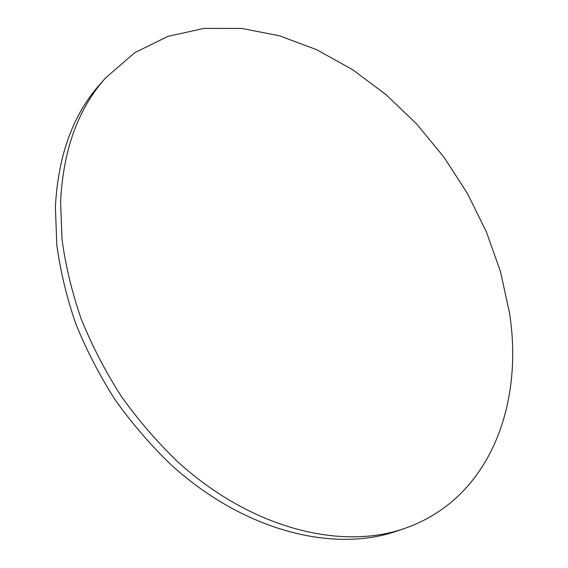 <?xml version="1.0" encoding="UTF-8"?>
<svg xmlns="http://www.w3.org/2000/svg" width="568" height="568" viewBox="0 0 568 568"><rect width="100%" height="100%" fill="white"/><g stroke="black" fill="none" stroke-linecap="round" stroke-linejoin="round"><path stroke-width="0.85" d="M404.501 528.489L397.238 530.973C334.09 553.069 244.46 531.541 171.053 464.773C150.676 445.135 132.046 423.508 115.176 399.886C99.556 375.405 86.407 349.994 75.729 323.654C66.612 297.121 60.3 270.815 56.786 244.737L55.394 206.986C58.128 155.05 73.258 113.841 100.77 83.368L105.889 77.653L134.772 52.682L168 36.331L204.089 28.4L241.691 28.435L279.619 35.812L316.88 49.806L352.621 69.686L386.119 94.693L416.756 124.108L443.998 157.222L467.336 193.319L486.315 231.709L500.479 271.632L509.389 312.315C524.115 404.21 490.063 498.881 404.501 528.489C341.276 550.619 251.255 528.829 177.358 461.457C156.839 441.641 138.081 419.83 121.076 396.01C105.321 371.337 92.052 345.727 81.274 319.188C72.051 292.463 65.647 265.973 62.061 239.731L60.584 201.754C63.233 149.526 78.334 108.161 105.889 77.653"/></g></svg>
